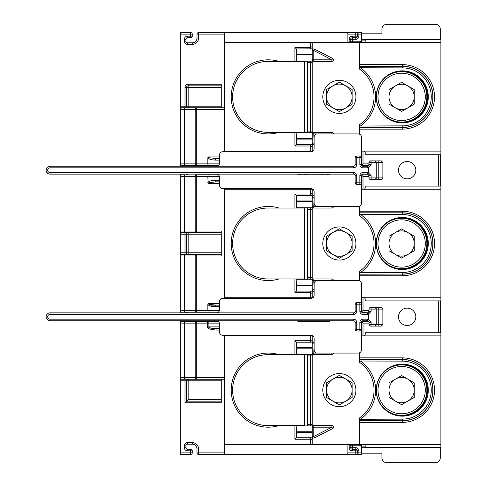 <?xml version="1.0" encoding="UTF-8"?>
<svg xmlns="http://www.w3.org/2000/svg" width="487" height="487" viewBox="0 0 487 487"><rect width="100%" height="100%" fill="white"/><g stroke="black" fill="none" stroke-linecap="round" stroke-linejoin="round"><path stroke-width="0.73" d="M296.157 61.399L312.24 61.088L312.24 62.665L312.24 42.637L440.893 42.637L440.893 151.11L361.433 151.11M296.473 61.088L296.473 49.077L294.897 47.44L310.663 47.44L312.24 46.539L312.24 42.637L224.263 42.637L224.263 32.392L346.294 32.392A1.577 1.577 0 0 1 347.87 33.968L347.87 41.06A1.577 1.577 0 0 0 349.447 42.637M395.468 121.987A25.854 25.854 0 0 0 427.489 96.876A25.854 25.854 0 0 0 395.468 71.766M401.635 71.65A25.227 25.227 0 0 0 376.408 96.876A25.227 25.227 0 0 0 401.635 122.103A25.227 25.227 0 0 0 426.862 96.876A25.227 25.227 0 0 0 401.635 71.65A25.227 25.227 0 0 1 426.862 96.876A25.227 25.227 0 0 1 401.635 122.103A25.227 25.227 0 0 1 376.408 96.876A25.227 25.227 0 0 1 401.635 71.65M389.022 104.157L389.022 89.59L401.635 82.309L414.248 89.59L414.248 104.157L401.635 111.438L389.022 104.157M395.328 85.949A12.613 12.613 0 0 0 395.328 107.797A12.613 12.613 0 0 0 414.248 96.876A12.613 12.613 0 0 0 395.328 85.949M326.588 104.248L339.36 111.62L352.131 104.248L352.131 89.498L339.36 82.126L326.588 89.498L326.588 104.248M332.974 107.931A12.772 12.772 0 0 0 352.131 96.876A12.772 12.772 0 0 0 332.974 85.815A12.772 12.772 0 0 0 332.974 107.931M312.873 151.11L224.263 151.11L224.263 42.637M224.263 151.743L224.263 151.11M312.24 146.891L312.24 151.11L312.24 144.596L310.663 144.475L310.663 145.99L312.24 146.891L312.24 138.497L296.473 138.497L296.473 144.353L294.897 145.99L294.897 132.348M296.473 138.497L296.157 132.348M296.473 132.665L312.24 132.665L312.24 131.088L310.663 131.088L310.663 62.665L307.51 62.665M312.24 138.497L312.24 62.665L310.663 62.665L310.663 61.088M359.54 42.637L359.54 69.075A33.895 33.895 0 0 1 359.54 124.678L359.54 134.187M314.133 143.044L312.24 143.208A1.577 1.577 0 0 0 314.133 144.755M333.449 133.925A1.577 1.577 0 0 0 331.872 132.348L331.872 133.925L313.817 133.925L314.133 143.823M313.817 132.348L313.817 133.925L312.24 133.925A1.577 1.577 0 0 1 313.817 132.348L331.872 132.348M314.541 49.138L313.817 50.538L331.872 59.822L312.24 59.822A1.577 1.577 0 0 0 313.817 61.399L331.872 61.399A1.577 1.577 0 0 0 332.597 58.422L314.541 49.138A1.577 1.577 0 0 0 312.24 50.538L313.817 50.538L313.817 61.399M339.36 113.428A16.552 16.552 0 0 0 355.912 96.876A16.552 16.552 0 0 0 339.36 80.318A16.552 16.552 0 0 0 322.802 96.876A16.552 16.552 0 0 0 339.36 113.428M359.54 67.169A35.472 35.472 0 0 1 359.54 126.577M360.368 126.023L402.268 125.871A29.001 29.001 0 0 0 431.263 96.876A29.001 29.001 0 0 0 402.268 67.876L360.423 67.766M363.637 42.637A1.577 1.577 0 0 0 365.213 41.06L365.213 39.484L440.893 39.484L440.893 42.637M440.893 151.11L440.893 154.263L365.213 154.263L365.213 152.687A1.577 1.577 0 0 0 363.637 151.11M402.268 70.859A26.012 26.012 0 0 0 376.25 96.876A26.012 26.012 0 0 0 402.268 122.888A26.012 26.012 0 0 0 428.28 96.876A26.012 26.012 0 0 0 402.268 70.859M304.357 138.655L302.78 138.655L304.357 138.655M268.094 132.348L304.357 132.348L304.357 61.399L268.094 61.399A35.472 35.472 0 0 0 232.622 96.876A35.472 35.472 0 0 0 268.094 132.348M331.872 61.399L331.872 59.822L332.597 58.422M312.24 48.834L296.413 48.956M312.24 54.934L296.473 54.934M361.433 189.266L440.893 189.266L440.893 297.734L361.433 297.734M296.157 208.028L296.473 207.712L312.24 207.712L312.24 209.288L312.24 189.266L312.873 189.266M296.473 207.712L296.473 195.707L294.897 194.063L310.663 194.063L312.24 193.162L312.24 189.266L224.263 189.266L224.263 188.633M395.468 268.611A25.854 25.854 0 0 0 427.489 243.5A25.854 25.854 0 0 0 395.468 218.389M401.635 218.273A25.227 25.227 0 0 0 376.408 243.5A25.227 25.227 0 0 0 401.635 268.727A25.227 25.227 0 0 0 426.862 243.5A25.227 25.227 0 0 0 401.635 218.273A25.227 25.227 0 0 1 426.862 243.5A25.227 25.227 0 0 1 401.635 268.727A25.227 25.227 0 0 1 376.408 243.5A25.227 25.227 0 0 1 401.635 218.273M389.022 250.781L389.022 236.219L401.635 228.939L414.248 236.219L414.248 250.781L401.635 258.061L389.022 250.781M395.328 232.579A12.613 12.613 0 0 0 395.328 254.421A12.613 12.613 0 0 0 414.248 243.5A12.613 12.613 0 0 0 395.328 232.579M326.588 250.872L339.36 258.244L352.131 250.872L352.131 236.128L339.36 228.756L326.588 236.128L326.588 250.872M332.974 254.561A12.772 12.772 0 0 0 352.131 243.5A12.772 12.772 0 0 0 332.974 232.439A12.772 12.772 0 0 0 332.974 254.561M312.873 297.734L224.263 297.734L224.263 189.266M224.263 298.367L224.263 297.734M312.24 293.521L312.24 297.734L312.24 291.226L310.663 291.104L310.663 292.62L312.24 293.521L312.24 285.12L296.473 285.12L296.473 290.976L294.897 292.62L294.897 278.972M296.473 285.12L296.157 278.972M296.473 279.288L312.24 279.288L312.24 277.712L310.663 277.712L310.663 209.288L307.51 209.288M312.24 285.12L312.24 209.288L310.663 209.288L310.663 207.712M359.54 206.184L359.54 215.698A33.895 33.895 0 0 1 359.54 271.302L359.54 280.816M314.133 289.674L312.24 289.832A1.577 1.577 0 0 0 314.133 291.378M333.449 280.549A1.577 1.577 0 0 0 331.872 278.972L331.872 280.549L313.817 280.549L314.133 290.447M313.817 278.972L313.817 280.549L312.24 280.549A1.577 1.577 0 0 1 313.817 278.972L331.872 278.972M314.133 196.553L313.817 206.451L312.24 206.451A1.577 1.577 0 0 0 313.817 208.028L331.872 208.028A1.577 1.577 0 0 0 333.449 206.451M314.133 195.622A1.577 1.577 0 0 0 312.24 197.168L314.133 197.326M339.36 260.052A16.552 16.552 0 0 0 355.912 243.5A16.552 16.552 0 0 0 339.36 226.948A16.552 16.552 0 0 0 322.802 243.5A16.552 16.552 0 0 0 339.36 260.052M359.54 213.793A35.472 35.472 0 0 1 359.54 273.207M360.368 272.647L402.268 272.501A29.001 29.001 0 0 0 431.263 243.5A29.001 29.001 0 0 0 402.268 214.499L360.423 214.39M363.637 189.266A1.577 1.577 0 0 0 365.213 187.69L365.213 186.113L440.893 186.113L440.893 189.266M440.893 297.734L440.893 300.887L365.213 300.887L365.213 299.31A1.577 1.577 0 0 0 363.637 297.734M402.268 217.488A26.012 26.012 0 0 0 376.25 243.5A26.012 26.012 0 0 0 402.268 269.512A26.012 26.012 0 0 0 428.28 243.5A26.012 26.012 0 0 0 402.268 217.488M304.357 285.279L302.78 285.279L304.357 285.279M268.094 278.972L304.357 278.972L304.357 208.028L268.094 208.028A35.472 35.472 0 0 0 232.622 243.5A35.472 35.472 0 0 0 268.094 278.972M331.872 208.028L331.872 206.451L313.817 206.451L313.817 208.028M312.24 195.464L296.413 195.579M312.24 201.563L296.473 201.563M361.433 335.89L440.893 335.89L440.893 444.363L312.24 444.363L312.24 437.85L310.663 437.728L310.663 439.244L312.24 440.145L312.24 444.363L224.263 444.363L224.263 335.89L312.873 335.89M395.468 415.234A25.854 25.854 0 0 0 427.489 390.124A25.854 25.854 0 0 0 395.468 365.013M401.635 415.35A25.227 25.227 0 0 0 426.862 390.124A25.227 25.227 0 0 0 401.635 364.897A25.227 25.227 0 0 0 376.408 390.124A25.227 25.227 0 0 0 401.635 415.35A25.227 25.227 0 0 0 426.862 390.124A25.227 25.227 0 0 0 401.635 364.897A25.227 25.227 0 0 1 426.862 390.124A25.227 25.227 0 0 1 401.635 415.35A25.227 25.227 0 0 1 376.408 390.124A25.227 25.227 0 0 1 401.635 364.897M389.022 397.41L389.022 382.843L401.635 375.562L414.248 382.843L414.248 397.41L401.635 404.691L389.022 397.41M395.328 379.203A12.613 12.613 0 0 0 395.328 401.051A12.613 12.613 0 0 0 414.248 390.124A12.613 12.613 0 0 0 395.328 379.203M326.588 397.502L339.36 404.874L352.131 397.502L352.131 382.752L339.36 375.38L326.588 382.752L326.588 397.502M332.974 401.185A12.772 12.772 0 0 0 352.131 390.124A12.772 12.772 0 0 0 332.974 379.069A12.772 12.772 0 0 0 332.974 401.185M224.263 335.89L224.263 335.257M349.447 444.363A1.577 1.577 0 0 0 347.87 445.94L347.87 453.032A1.577 1.577 0 0 1 346.294 454.608L224.263 454.608L224.263 444.363M312.24 440.145L312.24 431.75L296.473 431.75L296.473 437.606L294.897 439.244L294.897 425.601M296.473 431.75L296.157 425.601M296.473 425.912L312.24 425.912L312.24 424.335L310.663 424.335L310.663 355.912L307.51 355.912M296.157 354.652L296.473 354.335L312.24 354.335L312.24 355.912L312.24 335.89L312.24 339.792L310.663 340.693L310.663 335.89M312.24 431.75L312.24 355.912L310.663 355.912L310.663 354.335M359.54 352.813L359.54 362.322A33.895 33.895 0 0 1 359.54 417.925L359.54 444.363M332.597 428.578L331.872 427.178L313.817 436.462L312.24 436.462A1.577 1.577 0 0 0 314.541 437.862L332.597 428.578A1.577 1.577 0 0 0 331.872 425.601L331.872 427.178L313.817 427.178L313.817 436.462L314.541 437.862M313.817 425.601L313.817 427.178L312.24 427.178A1.577 1.577 0 0 1 313.817 425.601L331.872 425.601M314.133 343.177L313.817 353.075L312.24 353.075A1.577 1.577 0 0 0 313.817 354.652L331.872 354.652A1.577 1.577 0 0 0 333.449 353.075M314.133 342.245A1.577 1.577 0 0 0 312.24 343.792L314.133 343.956M339.36 406.682A16.552 16.552 0 0 0 355.912 390.124A16.552 16.552 0 0 0 339.36 373.572A16.552 16.552 0 0 0 322.802 390.124A16.552 16.552 0 0 0 339.36 406.682M359.54 360.423A35.472 35.472 0 0 1 359.54 419.831M360.368 419.27L402.268 419.124A29.001 29.001 0 0 0 431.263 390.124A29.001 29.001 0 0 0 402.268 361.129L360.423 361.019M363.637 335.89A1.577 1.577 0 0 0 365.213 334.313L365.213 332.737L440.893 332.737L440.893 335.89M440.893 444.363L440.893 447.516L365.213 447.516L365.213 445.94A1.577 1.577 0 0 0 363.637 444.363M402.268 364.112A26.012 26.012 0 0 0 376.25 390.124A26.012 26.012 0 0 0 402.268 416.142A26.012 26.012 0 0 0 428.28 390.124A26.012 26.012 0 0 0 402.268 364.112M304.357 431.908L302.78 431.908L304.357 431.908M268.094 425.601L304.357 425.601L304.357 354.652L268.094 354.652A35.472 35.472 0 0 0 232.622 390.124A35.472 35.472 0 0 0 268.094 425.601M331.872 354.652L331.872 353.075L313.817 353.075L313.817 354.652M296.413 342.209L294.897 340.693L310.663 340.693L310.663 342.209L296.413 342.209L296.473 354.335M312.24 342.087L310.663 342.209M312.24 348.187L296.473 348.187M361.738 312.228L361.433 304.198L359.856 304.198L359.856 311.296L361.433 311.296A1.577 1.577 0 0 0 363.01 312.873L367.423 312.873A1.577 1.577 0 0 0 367.898 312.8A1.577 1.577 0 0 1 367.423 312.873L362.431 312.764M216.38 312.873A3.153 3.153 0 0 0 219.534 309.72L219.534 301.52A3.153 3.153 0 0 1 222.687 298.367L310.98 298.367A3.153 3.153 0 0 0 314.133 295.213L314.133 283.702A3.153 3.153 0 0 1 317.287 280.549L358.28 280.549A3.153 3.153 0 0 1 361.433 283.702L361.433 304.198A1.577 1.577 0 0 0 359.856 302.622A1.577 1.577 0 0 1 361.433 304.198L361.433 303.571M368.799 321.566L361.64 321.542L361.433 322.333L361.433 349.922A3.153 3.153 0 0 1 358.28 353.075L317.287 353.075A3.153 3.153 0 0 1 314.133 349.922L314.133 338.41A3.153 3.153 0 0 0 310.98 335.257L222.687 335.257A3.153 3.153 0 0 1 219.534 332.104L219.534 323.91A3.153 3.153 0 0 0 216.38 320.756M356.703 302.622A1.577 1.577 0 0 0 355.126 304.198A1.577 1.577 0 0 1 356.703 302.622L356.703 311.296L355.126 311.296L355.126 304.198L359.856 304.198L359.856 302.622L356.703 302.622M356.703 322.333L355.126 322.333L355.126 329.425A1.577 1.577 0 0 0 356.703 331.002A1.577 1.577 0 0 1 355.126 329.425L356.703 329.425L356.703 322.333A3.153 3.153 0 0 0 353.55 319.18L50.051 319.18A2.362 2.362 0 0 1 47.683 316.812A2.362 2.362 0 0 1 50.051 314.45L50.051 312.873L353.55 312.873A1.577 1.577 0 0 0 355.126 311.296M49.747 312.885L50.051 312.873A3.939 3.939 0 0 0 46.107 316.812A3.939 3.939 0 0 0 50.051 320.756L49.747 320.744M353.55 319.18L353.55 320.756A1.577 1.577 0 0 1 355.126 322.333A1.577 1.577 0 0 0 353.55 320.756L50.051 320.756L50.051 319.18M381.297 326.113L382.873 324.537L378.776 324.537L378.776 326.113L381.297 326.113L370.577 326.113A1.577 1.577 0 0 1 369 324.537L371.124 324.537A1.577 0.554 90 0 1 370.577 326.113L374.673 326.113A1.577 1.577 0 0 0 376.25 324.537L371.124 324.537L371.124 322.333L368.367 319.326L367.898 320.83L369 322.333L369 324.537L368.994 322.211M361.433 311.345L361.64 312.082L368.781 312.088L369 309.087L369 312.873M375.38 325.949L376.25 324.537L376.25 309.087L378.776 309.087L378.776 324.537L376.25 324.537L376.25 309.087L375.38 307.674M371.124 311.296L368.367 314.304L367.898 312.8L369 311.296L371.124 311.296L371.124 309.087L369 309.087A1.577 1.577 0 0 1 370.577 307.51L370.577 307.51A1.577 0.554 90 0 1 371.124 309.087L376.25 309.087A1.577 1.577 0 0 0 374.673 307.51L370.577 307.51M367.6 312.861L367.423 314.45A3.153 3.153 0 0 0 368.367 314.304L368.367 319.326A3.153 3.153 0 0 0 367.423 319.18L367.423 320.756A1.577 1.577 0 0 1 367.898 320.83A1.577 1.577 0 0 0 367.423 320.756L362.985 320.756A1.577 1.577 0 0 0 361.433 322.333L361.433 322.431M359.856 331.002L356.703 331.002L356.703 329.425L361.433 329.425A1.577 1.577 0 0 1 359.856 331.002L359.856 322.333L361.433 322.339L361.957 321.158M361.64 321.542L361.433 322.333M362.559 320.817L363.01 320.756L363.01 319.18L367.423 319.18M353.55 312.873L353.55 314.45L50.051 314.45M46.673 314.779L46.509 315.083M46.368 315.399L46.259 315.734M46.174 316.087L46.125 316.447M46.673 318.845L46.509 318.541M46.368 318.224L46.259 317.889M46.174 317.536L46.125 317.177M374.929 307.534L381.297 307.51L378.776 307.51L378.776 309.087L382.873 309.087L381.297 307.51M372.628 307.51L374.673 307.51A1.577 1.577 0 0 1 376.25 309.087A1.577 1.577 0 0 0 375.215 307.607A1.577 1.577 0 0 1 376.25 309.087M361.433 311.303L361.543 311.875M361.689 312.155L362.139 312.611M297.892 320.756L297.892 321.542L305.775 321.542L305.775 320.756L305.775 321.542L321.542 321.542L321.542 320.756L321.542 321.542L329.425 321.542L329.425 320.756M361.738 165.598L361.433 157.575L359.856 157.575L359.856 164.667L361.433 164.673A1.577 1.577 0 0 0 363.01 166.244L367.423 166.244A1.577 1.577 0 0 0 367.898 166.17A1.577 1.577 0 0 1 367.423 166.244L362.431 166.134M216.38 166.244A3.153 3.153 0 0 0 219.534 163.09L219.534 154.896A3.153 3.153 0 0 1 222.687 151.743L310.98 151.743A3.153 3.153 0 0 0 314.133 148.59L314.133 137.078A3.153 3.153 0 0 1 317.287 133.925L358.28 133.925A3.153 3.153 0 0 1 361.433 137.078L361.433 157.575A1.577 1.577 0 0 0 359.856 155.998A1.577 1.577 0 0 1 361.433 157.575L361.433 156.942M368.799 174.936L361.64 174.918L361.433 175.704L361.433 203.298A3.153 3.153 0 0 1 358.28 206.451L317.287 206.451A3.153 3.153 0 0 1 314.133 203.298L314.133 191.787A3.153 3.153 0 0 0 310.98 188.633L222.687 188.633A3.153 3.153 0 0 1 219.534 185.48L219.534 177.28A3.153 3.153 0 0 0 216.38 174.127M356.703 155.998A1.577 1.577 0 0 0 355.126 157.575A1.577 1.577 0 0 1 356.703 155.998L356.703 164.667L355.126 164.667L355.126 157.575L359.856 157.575L359.856 155.998L356.703 155.998M356.703 175.704L355.126 175.704L355.126 182.802A1.577 1.577 0 0 0 356.703 184.378A1.577 1.577 0 0 1 355.126 182.802L356.703 182.802L356.703 175.704A3.153 3.153 0 0 0 353.55 172.55L50.051 172.55A2.362 2.362 0 0 1 47.683 170.188A2.362 2.362 0 0 1 50.051 167.82L50.051 166.244L353.55 166.244A1.577 1.577 0 0 0 355.126 164.667M49.747 166.256L50.051 166.244A3.939 3.939 0 0 0 46.107 170.188A3.939 3.939 0 0 0 50.051 174.127L49.747 174.115M353.55 172.55L353.55 174.127A1.577 1.577 0 0 1 355.126 175.704A1.577 1.577 0 0 0 353.55 174.127L50.051 174.127L50.051 172.55M381.297 179.49L382.873 177.913L378.776 177.913L378.776 179.49L381.297 179.49L370.577 179.49A1.577 1.577 0 0 1 369 177.913L371.124 177.913A1.577 0.554 90 0 1 370.577 179.49L374.673 179.49A1.577 1.577 0 0 0 376.25 177.913L371.124 177.913L371.124 175.704L368.367 172.696L367.898 174.2L369 175.704L369 177.913L368.994 175.582M361.634 165.44L368.781 165.464L369 162.463L369 166.244M370.577 179.49L370.577 179.49A1.577 1.577 0 0 1 369 177.913M375.38 179.326L376.25 177.913L376.25 162.463L378.776 162.463L378.776 177.913L376.25 177.913L376.25 162.463L375.38 161.051M371.124 164.667L368.367 167.674L367.898 166.17L369 164.667L371.124 164.667L371.124 162.463L369 162.463A1.577 1.577 0 0 1 370.577 160.887L370.577 160.887A1.577 0.554 90 0 1 371.124 162.463L376.25 162.463A1.577 1.577 0 0 0 374.673 160.887L370.577 160.887M367.6 166.237L367.423 167.82A3.153 3.153 0 0 0 368.367 167.674L368.367 172.696A3.153 3.153 0 0 0 367.423 172.55L367.423 174.127A1.577 1.577 0 0 1 367.898 174.2A1.577 1.577 0 0 0 367.423 174.127L362.985 174.127A1.577 1.577 0 0 0 361.433 175.704L361.433 175.807M359.856 184.378L356.703 184.378L356.703 182.802L361.433 182.802A1.577 1.577 0 0 1 359.856 184.378L359.856 175.704L361.433 175.716L361.957 174.529M361.64 174.918L361.433 175.704M362.559 174.194L363.01 174.127L363.01 172.55L367.423 172.55M353.55 166.244L353.55 167.82L50.051 167.82M46.368 168.776L46.259 169.111M46.174 169.458L46.125 169.817M46.673 172.221L46.509 171.917M46.368 171.594L46.259 171.266M46.174 170.913L46.125 170.553M374.929 160.905L381.297 160.887L378.776 160.887L378.776 162.463L382.873 162.463L381.297 160.887M372.628 160.887L374.673 160.887A1.577 1.577 0 0 1 376.25 162.463A1.577 1.577 0 0 0 375.215 160.984A1.577 1.577 0 0 1 376.25 162.463M361.433 164.746L361.543 165.251M361.689 165.531L362.139 165.988M297.892 174.127L297.892 174.918L305.775 174.918L305.775 174.127L305.775 174.918L321.542 174.918L321.542 174.127L321.542 174.918L329.425 174.918L329.425 174.127M221.268 232.622L185.005 232.622L185.005 234.198L180.275 234.198L180.275 254.378L184.11 254.378A1.577 0.524 90 0 1 184.628 255.955L180.275 255.955L180.275 254.378L185.005 254.378L185.005 234.198L186.582 234.198L186.582 252.802L221.268 252.802M219.534 183.429L208.15 183.429L207.846 176.495L196.31 176.495L196.31 231.045L221.268 231.045L221.268 255.955L196.31 255.955L196.31 310.505L207.846 310.505L207.846 304.405L208.619 305.148L216.021 305.148L209.203 304.357L208.15 303.571L207.846 304.405M221.268 234.198L186.582 234.198A1.577 1.577 0 0 1 188.159 232.622L188.159 254.378A1.577 1.577 0 0 1 186.582 252.802A1.577 1.577 0 0 0 188.159 254.378L221.268 254.378M195.269 312.082L218.468 312.082L184.11 312.082L184.11 310.505L184.628 310.505A1.577 0.524 90 0 1 184.11 312.082L195.269 312.082A1.577 0.524 -90 0 0 195.792 310.505L184.628 310.505L184.628 255.955L196.31 255.955L196.31 254.378L184.11 254.378L184.11 310.505L180.275 310.505L180.275 255.955M185.005 232.622L196.31 232.622L196.31 231.045L184.628 231.045A1.577 0.524 90 0 1 184.11 232.622L180.275 232.622L180.275 234.198M195.269 174.918L218.468 174.918L195.269 174.918A1.577 0.524 90 0 1 195.792 176.495L184.628 176.495L184.628 231.045L180.275 231.045L180.275 232.622M190.685 32.55A1.577 1.577 0 0 1 192.262 34.127L190.685 34.127L190.685 32.55L180.275 32.55L180.275 166.244M180.275 174.127L180.275 231.045M180.275 310.505L180.275 312.873M180.275 320.756L180.275 454.45L190.685 454.45L190.685 452.873L192.262 452.873A1.577 1.577 0 0 1 190.685 454.45M224.263 454.45L198.568 454.45A1.577 1.577 0 0 1 196.992 452.873L198.568 452.873L198.568 448.935A6.307 6.307 0 0 0 192.262 442.628L187.532 442.628A3.153 3.153 0 0 0 184.378 445.782L185.955 445.782L185.955 447.675A1.577 1.577 0 0 0 187.532 449.251L190.685 449.251A1.577 1.577 0 0 1 192.262 450.828L192.262 452.873M198.568 448.935L196.992 448.935A4.73 4.73 0 0 0 192.262 444.205A4.73 4.73 0 0 1 196.992 448.935L196.992 452.873M359.856 444.363L359.856 445.782A3.153 3.153 0 0 0 361.433 445.355L361.433 454.45L346.981 454.45M361.433 330.058L361.433 329.425M440.26 447.516L440.26 457.92A4.73 4.73 0 0 1 435.53 462.65L386.66 462.65A4.73 4.73 0 0 1 381.93 457.92L381.93 453.19L361.433 453.19M440.26 332.737L440.26 300.887M440.26 186.113L440.26 154.263M361.433 33.81L381.93 33.81L381.93 29.08A4.73 4.73 0 0 1 386.66 24.35L435.53 24.35A4.73 4.73 0 0 1 440.26 29.08L440.26 39.484M361.433 447.675L437.107 447.675A3.153 3.153 0 0 0 438.093 447.516M407.15 161.514A8.669 8.669 0 0 0 398.482 170.188A8.669 8.669 0 0 0 407.15 178.857A8.669 8.669 0 0 0 415.825 170.188A8.669 8.669 0 0 0 407.15 161.514M407.15 308.143A8.669 8.669 0 0 0 398.482 316.812A8.669 8.669 0 0 0 407.15 325.486A8.669 8.669 0 0 0 415.825 316.812A8.669 8.669 0 0 0 407.15 308.143M361.433 321.542L363.01 323.118L363.01 335.89M186.052 320.83L186.01 320.756A1.577 1.577 0 0 0 187.373 321.542L218.468 321.542L207.541 321.542L207.541 323.118L196.31 323.118L196.31 377.668L224.263 377.668M186.052 312.8L186.01 312.873A1.577 1.577 0 0 1 187.373 312.082L187.373 312.873M221.268 380.822L188.159 380.822L188.159 379.245L196.31 379.245L196.31 377.668L195.792 377.668L195.792 323.118L196.31 323.118L196.31 321.542L184.11 321.542A1.577 0.524 90 0 1 184.628 323.118L180.275 323.118M180.275 321.542L184.11 321.542L184.11 377.668L184.628 377.668L184.628 323.118L195.792 323.118A1.577 0.524 -90 0 0 195.269 321.542M219.534 330.058L216.027 330.058L216.027 328.482L219.534 328.482L216.027 328.482C212.776 328.688 210.147 328.165 208.126 326.905L219.534 326.905M216.027 330.058C209.568 329.346 206.744 328.293 207.541 326.905L208.126 326.905L208.126 323.118L219.436 323.118M221.268 379.245L221.268 402.737L185.005 402.737L185.005 380.822L180.275 380.822M185.005 402.737L188.159 399.584L188.159 380.822L186.582 380.822L186.582 401.16L221.268 401.16M188.159 379.245L185.005 379.245L185.005 380.822L186.582 380.822A1.577 1.577 0 0 1 188.159 379.245A1.577 1.577 0 0 0 186.582 380.822M180.275 379.245L195.269 379.245A1.577 0.524 90 0 0 195.792 377.668L184.628 377.668A1.577 0.524 90 0 1 184.11 379.245L185.005 379.245M195.269 379.245L224.263 379.245M184.11 379.245L184.11 377.668L180.275 377.668M192.262 442.628L192.262 444.205L187.532 444.205A1.577 1.577 0 0 0 185.955 445.782A1.577 1.577 0 0 1 187.532 444.205L187.532 442.628M180.275 452.873L190.685 452.873L190.685 449.251A1.577 1.577 0 0 1 192.262 450.828L187.532 450.828L187.532 449.251A1.577 1.577 0 0 1 185.955 447.675L184.378 447.675L184.378 445.782M355.753 454.45L355.753 452.873L357.33 452.873A1.577 1.577 0 0 1 355.753 454.45A1.577 1.577 0 0 0 357.33 452.873L357.33 450.828L355.753 450.828L355.753 449.251A1.577 1.577 0 0 1 357.33 450.828A1.577 1.577 0 0 0 355.753 449.251L352.29 449.251L355.753 449.251A1.577 1.577 0 0 1 357.33 450.828L358.907 450.828L358.907 452.873L361.433 452.873M349.136 445.782L349.136 447.675L352.29 447.675L352.29 449.251A1.577 1.577 0 0 1 350.713 447.675L350.713 445.782A1.577 1.577 0 0 1 351.602 444.363A1.577 1.577 0 0 0 350.713 445.782L349.136 445.782A3.153 3.153 0 0 1 349.471 444.363M352.29 444.363L352.29 445.782L350.713 445.782M184.11 312.082L180.275 312.082M208.15 312.082L207.846 310.505L219.436 310.505M219.534 305.148L216.027 305.148A1.577 0.584 90 0 0 215.437 306.725C211.906 306.554 209.635 306.031 208.619 305.148L209.203 304.357M361.433 183.429L361.433 182.802M361.433 312.082L363.01 310.505L369 310.505M361.433 174.918L363.01 176.495L363.01 189.266M208.15 165.458L180.275 165.458L196.31 165.458L196.31 163.882L207.846 163.882L208.15 165.458L218.468 165.458M186.052 174.2L186.01 174.127A1.577 1.577 0 0 0 187.373 174.918L187.373 174.127M186.052 166.17L186.01 166.244A1.577 1.577 0 0 1 187.373 165.458L187.373 166.244M184.11 174.918A1.577 0.524 -90 0 1 184.628 176.495L184.11 176.495L184.11 174.918L180.275 174.918M219.534 158.518L216.027 158.518A1.577 0.584 90 0 0 215.437 160.095C211.906 159.931 209.635 159.401 208.619 158.518L209.203 157.733L208.15 156.942L207.846 157.782L208.619 158.518M219.436 163.882L207.846 163.882L207.846 157.782M216.027 158.518L209.203 157.733M361.433 34.127L361.433 32.55L358.907 32.55L358.907 34.127L361.433 34.127L361.433 41.645A3.153 3.153 0 0 0 359.856 41.218L359.856 42.637M358.907 32.55L346.981 32.55M224.263 32.55L198.568 32.55L198.568 34.127L196.992 34.127A1.577 1.577 0 0 1 198.568 32.55M192.262 34.127L192.262 36.172A1.577 1.577 0 0 1 190.685 37.749L190.685 36.172L187.532 36.172A3.153 3.153 0 0 0 184.378 39.325L184.378 41.218A3.153 3.153 0 0 0 187.532 44.372L192.262 44.372A6.307 6.307 0 0 0 198.568 38.065L196.992 38.065L196.992 34.127M180.275 34.127L190.685 34.127L190.685 36.172L192.262 36.172A1.577 1.577 0 0 1 190.685 37.749L187.532 37.749A1.577 1.577 0 0 0 185.955 39.325L185.955 41.218A1.577 1.577 0 0 0 187.532 42.795L192.262 42.795A4.73 4.73 0 0 0 196.992 38.065M180.275 106.178L185.005 106.178L185.005 87.416A3.153 3.153 0 0 1 188.159 84.263L221.268 84.263L221.268 107.755M351.602 42.637A1.577 1.577 0 0 1 350.713 41.218A1.577 1.577 0 0 0 351.602 42.637A1.577 1.577 0 0 1 350.713 41.218L350.713 39.325A1.577 1.577 0 0 1 352.29 37.749L355.753 37.749L355.753 32.55A1.577 1.577 0 0 1 357.33 34.127L347.87 34.127M357.33 34.127L357.33 36.172A1.577 1.577 0 0 1 355.753 37.749A1.577 1.577 0 0 0 357.33 36.172A1.577 1.577 0 0 1 355.753 37.749L355.753 39.325A3.153 3.153 0 0 0 358.907 36.172L358.907 34.127L357.33 34.127A1.577 1.577 0 0 0 355.753 32.55A1.577 1.577 0 0 1 357.33 34.127L357.33 36.172L352.29 36.172A3.153 3.153 0 0 0 349.136 39.325L349.136 41.218A3.153 3.153 0 0 0 349.471 42.637M349.136 39.325L350.713 39.325A1.577 1.577 0 0 1 352.29 37.749L352.29 39.325L350.713 39.325A1.577 1.577 0 0 1 352.29 37.749L352.29 36.172M349.136 41.218L352.29 41.218L352.29 42.637M224.263 109.332L196.31 109.332L196.31 107.755L188.159 107.755A1.577 1.577 0 0 1 186.582 106.178L185.005 106.178L185.005 107.755L180.275 107.755L224.263 107.755M180.275 109.332L184.11 109.332L184.11 107.755A1.577 0.524 90 0 1 184.628 109.332L184.11 109.332L184.11 163.882L184.628 163.882A1.577 0.524 90 0 1 184.11 165.458L184.11 163.882L180.275 163.882M185.005 87.416L186.582 87.416A1.577 1.577 0 0 1 188.159 85.84L188.159 87.416L186.582 87.416L186.582 106.178A1.577 1.577 0 0 0 188.159 107.755L188.159 106.178L221.268 106.178M221.268 85.84L188.159 85.84L188.159 84.263M186.582 106.178L188.159 106.178L188.159 87.416L221.268 87.416M437.107 39.484L437.107 39.325A3.153 3.153 0 0 1 438.093 39.484A3.153 3.153 0 0 0 437.107 39.325L361.433 39.325M361.433 165.458L363.01 163.882L369 163.882M208.15 183.429L209.203 182.643L216.027 181.852L215.437 180.275L219.534 180.275M216.027 181.852L219.534 181.852M207.846 182.595L208.619 181.852C209.593 180.975 211.869 180.452 215.437 180.275M208.15 174.918L207.846 176.495L219.436 176.495M216.021 305.148L208.619 305.148M401.635 120.526A23.65 23.65 0 0 1 377.985 96.876A23.65 23.65 0 0 1 401.635 73.227A23.65 23.65 0 0 1 425.285 96.876A23.65 23.65 0 0 1 401.635 120.526M310.663 151.11L310.663 145.99L294.897 145.99M310.663 48.956L310.663 42.637M294.897 61.399L294.897 47.44M307.51 131.088L310.663 131.088L310.663 132.665M278.948 61.399A37.049 37.049 0 0 0 231.203 96.876A37.049 37.049 0 0 0 278.948 132.348M312.24 139.105L296.473 139.105M296.413 144.475L310.663 144.475M402.268 67.876L402.268 66.189A30.687 30.687 0 0 1 432.949 96.876A30.687 30.687 0 0 1 402.268 127.557L402.268 129.134L359.54 129.134M402.268 129.134A32.264 32.264 0 0 0 434.526 96.876A32.264 32.264 0 0 0 402.268 64.613L359.54 64.613M359.54 127.557L402.268 127.448A30.578 30.578 0 0 0 432.84 96.876A30.578 30.578 0 0 0 402.268 66.299L359.54 66.299M402.268 64.613L402.268 66.189L359.54 66.189M402.268 125.871L402.268 127.448L359.54 127.448M296.473 54.331L312.24 54.331M401.635 267.15A23.65 23.65 0 0 1 377.985 243.5A23.65 23.65 0 0 1 401.635 219.85A23.65 23.65 0 0 1 425.285 243.5A23.65 23.65 0 0 1 401.635 267.15M310.663 297.734L310.663 292.62L294.897 292.62M310.663 195.579L310.663 189.266M294.897 208.028L294.897 194.063M307.51 277.712L310.663 277.712L310.663 279.288M278.948 208.028A37.049 37.049 0 0 0 231.203 243.5A37.049 37.049 0 0 0 278.948 278.972M312.24 285.729L296.473 285.729M296.413 291.104L310.663 291.104M402.268 214.499L402.268 212.813A30.687 30.687 0 0 1 432.949 243.5A30.687 30.687 0 0 1 402.268 274.187L402.268 275.764L359.54 275.764M402.268 275.764A32.264 32.264 0 0 0 434.526 243.5A32.264 32.264 0 0 0 402.268 211.236L359.54 211.236M359.54 274.187L402.268 274.078A30.578 30.578 0 0 0 432.84 243.5A30.578 30.578 0 0 0 402.268 212.922L359.54 212.922M402.268 211.236L402.268 212.813L359.54 212.813M402.268 272.501L402.268 274.078L359.54 274.078M296.473 200.954L312.24 200.954M401.635 413.773A23.65 23.65 0 0 1 377.985 390.124A23.65 23.65 0 0 1 401.635 366.474A23.65 23.65 0 0 1 425.285 390.124A23.65 23.65 0 0 1 401.635 413.773M310.663 444.363L310.663 439.244L294.897 439.244M294.897 354.652L294.897 340.693M307.51 424.335L310.663 424.335L310.663 425.912M278.948 354.652A37.049 37.049 0 0 0 231.203 390.124A37.049 37.049 0 0 0 278.948 425.601M312.24 432.353L296.473 432.353M296.413 437.728L310.663 437.728M402.268 361.129L402.268 359.443A30.687 30.687 0 0 1 432.949 390.124A30.687 30.687 0 0 1 402.268 420.811L402.268 422.387L359.54 422.387M402.268 422.387A32.264 32.264 0 0 0 434.526 390.124A32.264 32.264 0 0 0 402.268 357.866L359.54 357.866M359.54 420.811L402.268 420.701A30.578 30.578 0 0 0 432.84 390.124A30.578 30.578 0 0 0 402.268 359.552L359.54 359.552M402.268 357.866L402.268 359.443L359.54 359.443M402.268 419.124L402.268 420.701L359.54 420.701M296.473 347.578L312.24 347.578M367.423 314.45L363.01 314.45L363.01 312.873A1.577 1.577 0 0 1 361.433 311.296L361.433 311.296M359.856 311.296A3.153 3.153 0 0 0 363.01 314.45M363.01 319.18A3.153 3.153 0 0 0 359.856 322.333M353.55 314.45A3.153 3.153 0 0 0 356.703 311.296M371.124 322.333L369 322.333L368.708 321.414M299.468 321.542L299.468 320.756M304.198 321.542L304.198 320.756M307.352 321.542L307.352 320.756M319.965 321.542L319.965 320.756M323.118 321.542L323.118 320.756M327.848 321.542L327.848 320.756M367.423 167.82L363.01 167.82L363.01 166.244A1.577 1.577 0 0 1 361.433 164.667L361.64 165.458M359.856 164.667A3.153 3.153 0 0 0 363.01 167.82M363.01 172.55A3.153 3.153 0 0 0 359.856 175.704M353.55 167.82A3.153 3.153 0 0 0 356.703 164.667M371.124 175.704L369 175.704L368.708 174.79M299.468 174.918L299.468 174.127M304.198 174.918L304.198 174.127M307.352 174.918L307.352 174.127M319.965 174.918L319.965 174.127M323.118 174.918L323.118 174.127M327.848 174.918L327.848 174.127M208.15 303.571L219.534 303.571M196.31 174.918L196.31 176.495L195.792 176.495L195.792 231.045A1.577 0.524 90 0 1 195.269 232.622M184.11 232.622L184.11 176.495L180.275 176.495M186.582 252.802L180.275 252.802M438.684 332.737L438.684 300.887M438.684 186.113L438.684 154.263M361.433 446.098L365.213 446.098M369 323.118L363.01 323.118M363.01 297.734L363.01 310.505M369 176.495L363.01 176.495M363.01 151.11L363.01 163.882M365.213 40.902L361.433 40.902M187.373 320.756L187.373 321.542A1.577 1.577 0 0 1 186.01 320.756M208.71 321.542A1.577 0.584 90 0 0 208.126 323.118L207.541 323.118L207.541 326.905M198.568 454.45L198.568 452.873L224.263 452.873M184.378 447.675A3.153 3.153 0 0 0 187.532 450.828M188.159 399.584L221.268 399.584M349.136 447.675A3.153 3.153 0 0 0 352.29 450.828L355.753 450.828L355.753 452.873L347.87 452.873M358.907 450.828A3.153 3.153 0 0 0 355.753 447.675L355.753 449.251M359.856 445.782L352.29 445.782L352.29 447.675L355.753 447.675M357.33 452.873L358.907 452.873L358.907 454.45M352.29 449.251L352.29 450.828M184.22 321.542L184.22 320.756M184.22 312.082L184.22 312.873M196.31 312.082L196.31 310.505L195.792 310.505L195.792 255.955A1.577 0.524 -90 0 0 195.269 254.378M219.534 306.725L215.437 306.725M186.01 174.127A1.577 1.577 0 0 0 187.373 174.918M184.22 174.918L184.22 174.127M184.22 166.244L184.22 165.458M219.534 160.095L215.437 160.095M195.269 107.755A1.577 0.524 90 0 1 195.792 109.332L196.31 109.332L196.31 163.882L195.792 163.882A1.577 0.524 90 0 1 195.269 165.458M208.15 156.942L219.534 156.942M224.263 34.127L198.568 34.127L198.568 38.065M192.262 44.372L192.262 42.795M184.378 41.218L185.955 41.218A1.577 1.577 0 0 0 187.532 42.795L187.532 44.372M184.378 39.325L185.955 39.325M187.532 36.172L187.532 37.749M355.753 39.325L352.29 39.325L352.29 41.218L359.856 41.218M358.907 36.172L357.33 36.172M195.792 109.332L195.792 163.882L184.628 163.882L184.628 109.332L195.792 109.332M187.373 165.458A1.577 1.577 0 0 0 186.01 166.244M209.203 182.643L208.619 181.852M187.373 312.082A1.577 1.577 0 0 0 186.01 312.873M307.51 61.088L307.51 132.665M301.203 132.348L301.203 132.665M301.203 61.088L301.203 61.399M302.092 138.497L302.78 138.655M306.621 138.497L305.933 138.655M307.51 207.712L307.51 279.288M301.203 278.972L301.203 279.288M301.203 207.712L301.203 208.028M302.092 285.12L302.78 285.279M306.621 285.12L305.933 285.279M307.51 354.335L307.51 425.912M301.203 425.601L301.203 425.912M301.203 354.335L301.203 354.652M302.092 431.75L302.78 431.908M306.621 431.75L305.933 431.908M368.793 321.548L369 322.333M46.107 316.885L46.137 317.287M46.198 317.664L46.429 318.376M46.649 318.802L48.207 320.3M48.925 320.592L49.254 320.671M382.873 324.537L382.873 309.087M369 311.284L368.476 312.471M368.793 174.918L369 175.704M46.107 170.255L46.137 170.663M46.198 171.04L46.429 171.747M46.649 172.179L48.207 173.676M48.925 173.962L49.254 174.048M382.873 177.913L382.873 162.463M369 164.661L368.476 165.842"/></g></svg>
